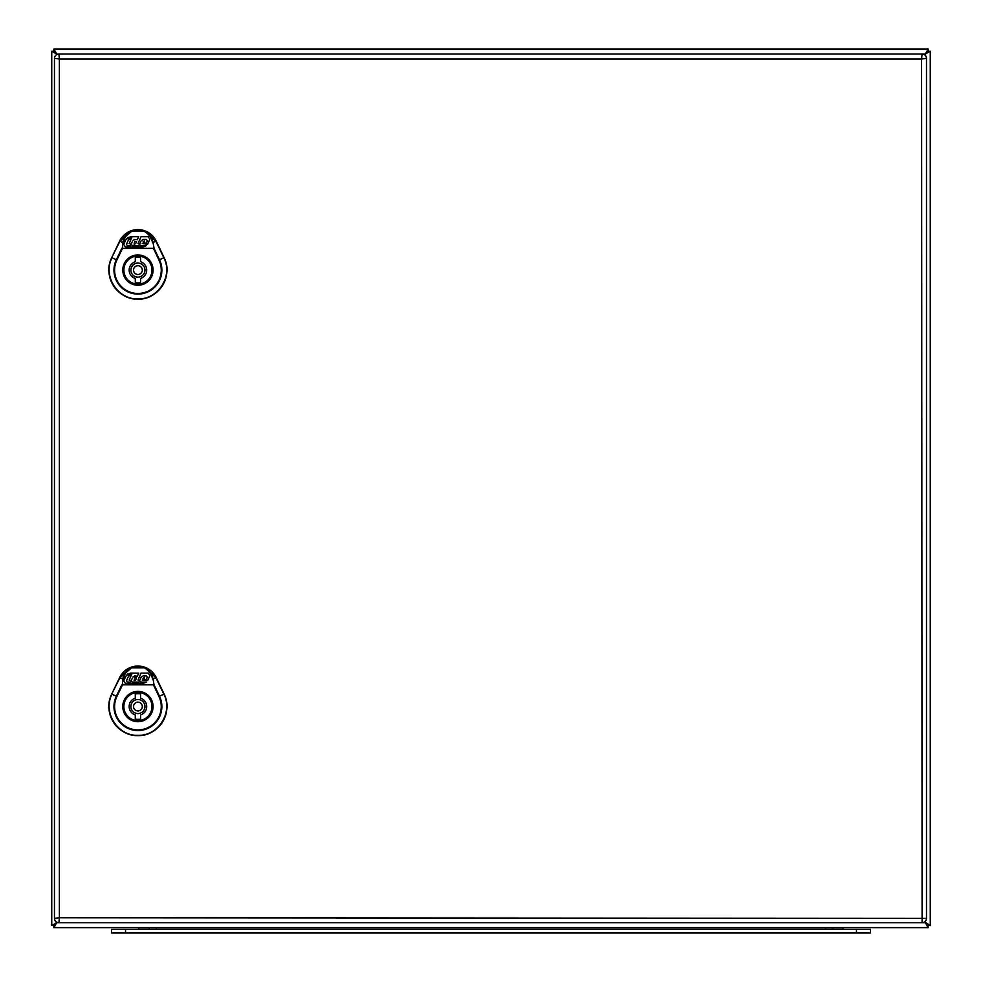 <?xml version="1.0" encoding="UTF-8"?>
<svg xmlns="http://www.w3.org/2000/svg" width="982" height="982" viewBox="0 0 982 982"><rect width="100%" height="100%" fill="white"/><g stroke="black" fill="none" stroke-linecap="round" stroke-linejoin="round"><path stroke-width="1.47" d="M137.922 256.032A14.055 14.055 0 0 0 123.867 270.087A14.055 14.055 0 0 0 137.922 284.142A14.055 14.055 0 0 0 151.977 270.087A14.055 14.055 0 0 0 137.922 256.032M140.561 261.715L140.561 257.542A12.827 12.827 0 0 0 135.283 257.542L135.283 261.715A8.789 8.789 0 0 0 135.283 278.471L135.283 282.644A12.827 12.827 0 0 0 140.561 282.644L140.561 278.471A8.789 8.789 0 0 0 140.561 261.715M137.922 274.481A4.394 4.394 0 0 0 142.316 270.087A4.394 4.394 0 0 0 137.922 265.692A4.394 4.394 0 0 0 133.527 270.087A4.394 4.394 0 0 0 137.922 274.481M164.092 257.579L164.055 257.591C173.716 275.709 158.433 300.001 137.922 299.117C117.41 300.001 102.128 275.709 111.788 257.603L119.694 241.13L122.775 242.615L122.369 248.618L116.883 260.046L116.33 259.776L121.805 248.348L154.039 248.348L159.514 259.776A23.961 23.961 0 0 1 137.922 294.097A23.961 23.961 0 0 1 116.33 259.776L112.022 257.714C102.435 275.66 117.594 299.743 137.922 298.859C158.249 299.743 173.409 275.66 163.822 257.701L155.917 241.241L144.403 231.003C148.871 233.004 151.756 236.883 153.069 242.615L154.039 248.348L153.069 242.615L156.15 241.13L164.055 257.591L158.961 260.046L153.474 248.385L122.369 248.385L122.775 242.615C123.928 237.165 126.825 233.299 131.441 231.003L144.489 230.758L144.207 231.347L144.489 230.758L156.199 241.118A20.266 20.266 0 0 0 119.644 241.118L111.752 257.579A29.03 29.03 0 0 0 137.922 299.166A29.03 29.03 0 0 0 164.092 257.579L156.199 241.118M123.339 242.652C124.248 237.607 127.022 233.839 131.649 231.359L144.194 231.359C148.822 233.839 151.596 237.607 152.505 242.652M119.644 241.118L131.355 230.758L131.649 231.359L119.927 241.241L111.752 257.579M152.198 270.087A14.276 14.276 0 0 1 130.778 282.448A14.276 14.276 0 0 1 130.778 257.726A14.276 14.276 0 0 1 152.198 270.087A14.276 14.276 0 0 0 130.778 257.726A14.276 14.276 0 0 0 130.778 282.448A14.276 14.276 0 0 0 152.198 270.087M137.983 243.573L139.604 244.15L141.101 240.774L143.163 239.436L146.404 239.436L147.288 240.811L146.33 242.971L142.267 243.573L147.644 244.15L149.865 239.178L148.245 236.674L141.064 236.674L137.983 243.573M144.489 241.953L144.317 240.921L142.991 241.953L144.489 241.953M126.457 244.334L128.642 239.436L130.999 239.436L129.158 243.573L131.097 244.125L130.422 245.635L127.292 245.635L126.457 244.334M131.318 238.724L128.961 238.712L129.464 237.595L131.821 237.595L131.318 238.724M128.016 237.276L125.843 239.633L123.707 244.42L125.328 246.912L143.176 246.924L146.514 245.635L140.512 245.635L139.579 244.199L138.941 245.635L132.189 245.635L131.207 244.125L132.705 240.774L134.755 239.436L137.32 239.78L138.708 236.674L130.41 236.674L125.843 239.633M134.681 241.412L134.092 244.15L135.59 243.659L136.559 241.498L134.681 241.412M137.922 692.482A14.055 14.055 0 0 0 123.867 706.549A14.055 14.055 0 0 0 137.922 720.604A14.055 14.055 0 0 0 151.977 706.549A14.055 14.055 0 0 0 137.922 692.482M140.561 698.165L140.561 693.992A12.827 12.827 0 0 0 135.283 693.992L135.283 698.165A8.789 8.789 0 0 0 135.283 714.921L135.283 719.094A12.827 12.827 0 0 0 140.561 719.094L140.561 714.921A8.789 8.789 0 0 0 140.561 698.165M137.922 710.931A4.394 4.394 0 0 0 142.316 706.549A4.394 4.394 0 0 0 137.922 702.155A4.394 4.394 0 0 0 133.527 706.549A4.394 4.394 0 0 0 137.922 710.931M164.092 694.029L164.055 694.053C173.716 712.159 158.433 736.451 137.922 735.579C117.41 736.451 102.128 712.159 111.788 694.053L119.694 677.592L122.775 679.065L122.369 685.068L116.883 696.496L116.33 696.226L121.805 684.81L154.039 684.81L159.514 696.226A23.961 23.961 0 0 1 137.922 730.547A23.961 23.961 0 0 1 116.33 696.226L112.022 694.164C102.435 712.11 117.594 736.193 137.922 735.322C158.249 736.193 173.409 712.11 163.822 694.164L155.917 677.703L144.403 667.453C148.871 669.466 151.756 673.333 153.069 679.065L154.039 684.81L153.069 679.065L156.15 677.592L164.055 694.053L158.961 696.496L153.474 684.835L122.369 684.835L122.775 679.065C123.928 673.615 126.825 669.749 131.441 667.453L144.489 667.208L144.207 667.809L144.489 667.208L156.199 677.568A20.266 20.266 0 0 0 119.644 677.568L111.752 694.029A29.03 29.03 0 0 0 137.922 735.628A29.03 29.03 0 0 0 164.092 694.029L156.199 677.568M123.339 679.102C124.248 674.057 127.022 670.289 131.649 667.809L144.194 667.809C148.822 670.289 151.596 674.057 152.505 679.102M119.644 677.568L131.355 667.208L131.649 667.809L119.927 677.703L111.752 694.029M152.198 706.549A14.276 14.276 0 0 1 130.778 718.91A14.276 14.276 0 0 1 130.778 694.176A14.276 14.276 0 0 1 152.198 706.549A14.276 14.276 0 0 0 130.778 694.176A14.276 14.276 0 0 0 130.778 718.91A14.276 14.276 0 0 0 152.198 706.549M137.983 680.023L139.604 680.6L141.101 677.224L143.163 675.898L146.404 675.898L147.288 677.261L146.33 679.434L142.267 680.035L147.644 680.612L149.865 675.628L148.245 673.124L141.064 673.124L137.983 680.023M144.489 678.402L144.317 677.384L142.991 678.402L144.489 678.402M126.457 680.784L128.642 675.886L130.999 675.886L129.158 680.023L131.097 680.575L130.422 682.085L127.292 682.085L126.457 680.784M131.318 675.174L128.961 675.174L129.464 674.045L131.821 674.045L131.318 675.174M128.016 673.726L125.843 676.082L123.707 680.87L125.328 683.362L143.176 683.374L146.514 682.097L140.512 682.097L139.579 680.649L138.941 682.097L132.189 682.085L131.207 680.575L132.705 677.224L134.755 675.886L137.32 676.23L138.708 673.124L130.41 673.124L125.843 676.082M134.681 677.862L134.092 680.6L135.59 680.121L136.559 677.948L134.681 677.862M926.492 58.417L926.492 918.317A4.394 4.394 0 0 1 922.098 922.712L58.859 922.712L59.386 917.789L926.492 918.317A4.394 4.394 0 0 1 922.098 922.712L921.57 58.945L926.492 58.417A4.394 4.394 0 0 0 922.098 54.022A4.394 4.394 0 0 1 926.492 58.417M922.098 54.022L921.57 58.945L59.386 58.945L59.386 917.789L54.464 918.317A4.394 4.394 0 0 0 58.859 922.712A4.394 4.394 0 0 1 54.464 918.317L54.464 58.417L59.386 58.945L58.859 54.022L925.339 54.022L924.578 54.783L928.15 51.211L925.339 54.022L928.15 51.211L925.339 54.022L930.261 51.211L930.261 925.51L924.578 921.938L928.162 925.51L925.339 922.699L928.15 925.523L925.339 922.712L928.15 927.634L928.15 925.523L930.261 925.51M54.464 58.417A4.394 4.394 0 0 1 58.859 54.022A4.394 4.394 0 0 0 54.464 58.417M149.252 929.205A5.266 5.266 0 0 0 149.006 927.634M138.953 927.634A5.266 5.266 0 0 0 138.708 929.205L138.708 929.205A5.266 5.266 0 0 1 138.953 927.634A5.266 5.266 0 0 0 138.708 929.205L843.293 929.205A5.266 5.266 0 0 0 843.047 927.634A5.266 5.266 0 0 1 843.293 929.205A5.266 5.266 0 0 0 843.047 927.634M832.994 927.634A5.266 5.266 0 0 0 832.748 929.205M125.536 932.9L870.518 932.9L870.518 929.389L111.482 929.389L111.482 932.9L125.536 932.9L125.536 929.389M57.054 54.403L53.85 49.1L928.15 49.1L925.339 54.022L928.162 51.211L928.15 49.1L53.85 49.1L53.85 51.211L57.042 54.415M57.042 922.319L53.838 925.51L56.661 922.712L51.739 925.51L53.838 925.51L57.054 922.319M53.838 51.211L56.661 54.022L53.838 51.211L51.739 51.211L56.661 54.022L53.838 51.211M51.739 925.51L51.739 51.211M930.261 51.211L928.162 51.211L925.339 54.022L925.339 55.458M928.15 927.634L53.85 927.634L53.85 925.523L56.661 922.123M53.85 927.634L56.661 922.712L53.85 925.523L56.661 922.712L925.339 922.712L928.15 925.523L925.339 922.712L925.339 921.276M137.922 263.066A7.034 7.034 0 0 0 130.888 270.087A7.034 7.034 0 0 0 137.922 277.12A7.034 7.034 0 0 0 144.955 270.087A7.034 7.034 0 0 0 137.922 263.066M116.883 260.046A23.335 23.335 0 0 0 137.922 293.471A23.335 23.335 0 0 0 158.961 260.046M153.082 270.087A15.16 15.16 0 0 1 130.348 283.209A15.16 15.16 0 0 1 130.348 256.965A15.16 15.16 0 0 1 153.082 270.087M137.922 699.515A7.034 7.034 0 0 0 130.888 706.549A7.034 7.034 0 0 0 137.922 713.57A7.034 7.034 0 0 0 144.955 706.549A7.034 7.034 0 0 0 137.922 699.515M116.883 696.496A23.335 23.335 0 0 0 137.922 729.921A23.335 23.335 0 0 0 158.961 696.496M153.082 706.549A15.16 15.16 0 0 1 130.348 719.671A15.16 15.16 0 0 1 130.348 693.415A15.16 15.16 0 0 1 153.082 706.549M156.285 927.634L156.285 929.389M825.715 927.634L825.715 929.389M856.464 932.9L856.464 929.389M56.661 54.611L58.859 54.022"/></g></svg>
